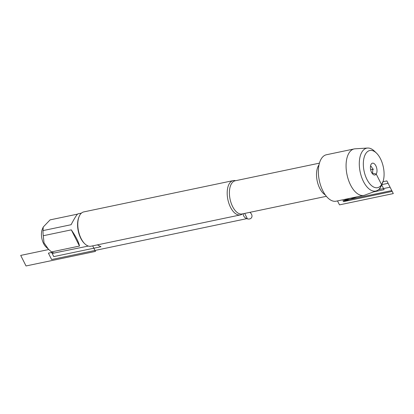 <?xml version="1.0" encoding="UTF-8"?>
<svg xmlns="http://www.w3.org/2000/svg" width="414" height="414" viewBox="0 0 414 414"><rect width="100%" height="100%" fill="white"/><g stroke="black" fill="none" stroke-linecap="round" stroke-linejoin="round"><path stroke-width="0.62" d="M242.516 213.878A17.528 9.077 -101.8 0 1 240.358 214.923A17.528 9.077 -101.8 0 1 228.978 203.626A17.528 9.077 -101.8 0 1 229.496 183.381A17.528 9.077 -101.8 0 1 233.17 180.618A17.528 9.077 -101.8 0 1 235.566 180.711M367.622 148.041L355.093 148.812A23.722 12.291 78.2 0 0 354.172 148.936L326.46 154.743A23.722 12.291 78.2 0 0 321.481 158.484A23.722 12.291 78.2 0 0 320.783 185.891A23.722 12.291 78.2 0 0 336.184 201.183L363.901 195.377A23.722 12.291 78.2 0 0 364.791 195.123L376.58 190.802A21.906 11.349 -101.8 0 1 360.154 171.924A21.906 11.349 -101.8 0 1 367.622 148.041A21.906 11.349 -101.8 0 1 374.416 151.126L376.44 153.076A18.987 9.838 78.2 0 0 364.206 157.18A18.987 9.838 78.2 0 0 368.175 181.586A18.987 9.838 78.2 0 0 381.584 184.675A18.987 9.838 78.2 0 0 382.634 182.652A18.987 9.838 78.2 0 0 376.44 153.076M233.17 180.618L83.773 211.911A17.528 9.077 78.2 0 0 80.099 214.675A17.528 9.077 78.2 0 0 79.126 216.543A17.528 9.077 78.2 0 0 84.844 243.841A17.528 9.077 78.2 0 0 90.961 246.221L240.358 214.923M88.327 246.056L54.353 252.98A16.824 8.715 -101.8 0 1 51.45 251.929L46.016 246.972A11.375 5.889 -101.8 0 1 42.306 229.258L43.211 227.058L50.078 219.881L77.501 214.136M79.488 246.056C78.789 242.211 76.062 236.813 71.306 229.863L79.488 246.056L51.45 251.929M71.306 229.863L43.268 235.737A16.824 8.715 -101.8 0 1 43.046 230.593L43.216 227.063M48.598 249.456L44.019 242.837L43.268 235.737M43.046 230.593L71.089 224.719C74.665 217.955 76.942 214.333 77.915 213.857L81.429 213.122M84.844 243.841L84.358 243.375A16.824 8.715 -101.8 0 1 78.867 217.169L79.126 216.543M354.172 148.936A23.722 12.291 78.2 0 0 347.01 174.677A23.722 12.291 78.2 0 0 363.901 195.377M382.634 182.652L381.563 185.249A21.906 11.349 -101.8 0 1 380.347 187.583A21.906 11.349 -101.8 0 1 376.58 190.802M372.026 173.181A3.897 2.018 78.2 0 0 372.579 169.321A3.897 2.018 78.2 0 0 370.525 166.009M371.912 173L376.212 174.04A6.039 3.126 78.2 0 0 376.005 166.107A6.039 3.126 78.2 0 0 371.477 163.773A6.039 3.126 78.2 0 0 371.208 164.13A6.039 3.126 78.2 0 0 370.727 170.076A6.039 3.126 78.2 0 0 373.801 174.843A6.039 3.126 78.2 0 0 376.212 174.04L384.114 189.684L373.666 191.873M370.649 169.724L373.707 169.088M97.383 244.876L100.975 246.723L53.758 256.613L51.383 251.878M61.567 251.469L52.18 253.482L51.362 251.862M92.674 245.859L95.479 251.412L26.03 265.959L20.7 255.407L48.692 249.544M52.185 252.349L48.402 253.14L51.631 259.537L247.267 218.556L244.674 213.422M378.608 189.596L390.071 187.195L393.3 193.592L339.501 204.863L337.503 200.909M379.286 188.95L379.855 188.748L382.815 181.762L386.893 180.908L392.203 191.418L343.294 201.665L356.982 196.826M350.099 198.27L342.87 200.826L350.099 198.27L342.87 200.826L391.779 190.58L388.104 183.309L381.584 184.675L380.347 187.583L381.584 184.675M249.844 212.341A4.673 3.55 33.3 0 1 251.536 214.302A4.673 3.55 33.3 0 1 248.369 219.032A4.673 3.55 33.3 0 1 243.287 213.712M319.427 163.147L235.188 180.794A16.943 8.777 78.2 0 0 231.633 183.464A16.943 8.777 78.2 0 0 231.131 203.036A16.943 8.777 78.2 0 0 242.133 213.955L326.377 196.308M325.3 194.911A16.943 8.777 -101.8 0 1 317.264 181.254A16.943 8.777 -101.8 0 1 318.759 165.217A16.943 8.777 -101.8 0 1 319.003 164.86"/></g></svg>
